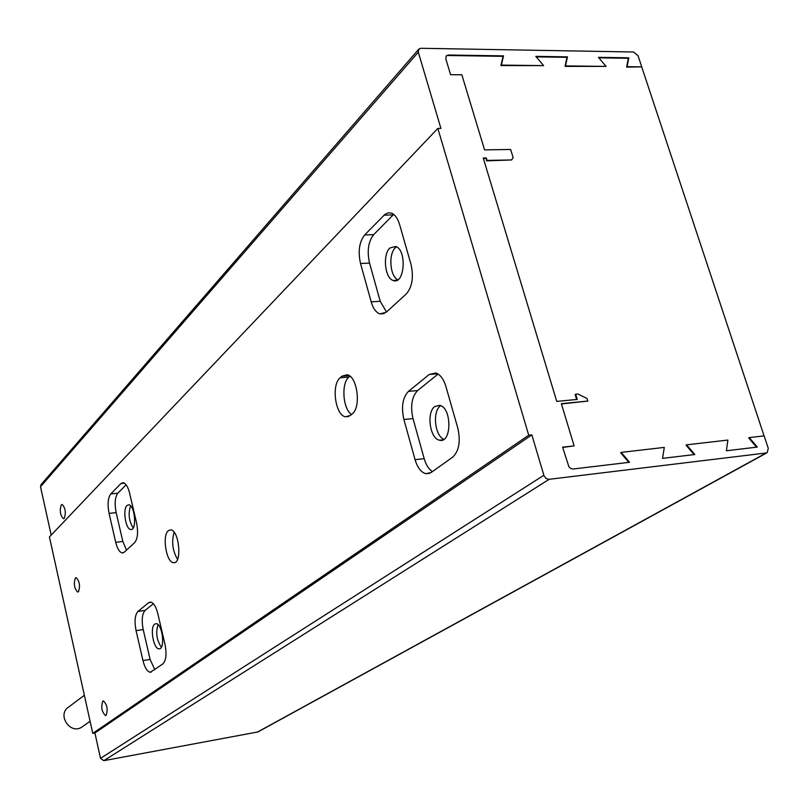 <?xml version="1.0" encoding="UTF-8"?>
<svg xmlns="http://www.w3.org/2000/svg" width="809" height="809" viewBox="0 0 809 809"><rect width="100%" height="100%" fill="white"/><g stroke="black" fill="none" stroke-linecap="round" stroke-linejoin="round"><path stroke-width="1.21" d="M446.204 55.983L445.84 58.895L450.583 74.691L461.848 74.802L484.561 149.867L510.651 149.483L513.118 157.512L511.632 159.96L486.998 160.404L486.26 157.967L483.246 158.018L556.744 401.406L577.242 399.434L575.654 394.226L577.919 394.013L587.021 398.493L587.819 401.082L561.355 403.661L574.127 445.88L562.619 447.165L568.939 466.884L570.921 468.553L573.176 468.998L629.564 462.283L621.17 452.383L664.29 447.407L662.551 458.359L694.82 454.516L686.608 444.829L727.888 440.066L726.391 450.765L757.295 447.084L749.265 437.598L764.131 435.889L768.277 448.378L767.144 452.706L766.285 452.969L548.654 479.363L545.944 478.352L544.022 475.793L531.857 434.888L528.722 435.222L437.841 128.419L440.915 128.398L418.304 52.181L418.89 49.046L420.953 48.287L633.508 51.998L638.058 55.75L641.739 66.854L626.621 67.127L628.32 58.268L598.832 57.823M437.841 128.419L49.43 536.964L92.762 733.379L94.916 732.994L100.508 758.336L103.825 760.672L257.96 731.933L767.144 452.706M84.348 695.255L68.613 707.076C56.569 714.751 70.484 735.3 82.063 726.927L82.589 726.553M418.657 49.309L41.097 484.561L40.511 486.745L51.2 535.113M446.426 55.74L448.408 55.022L446.113 56.114M641.739 66.854L627.106 66.672L628.805 57.813L598.427 57.338L606.083 66.409L565.521 65.893L567.443 56.863L535.811 56.377L543.618 65.62L501.368 65.094L503.522 55.872L448.408 55.022M61.282 504.877L62.192 504.492C65.438 508.042 66.136 512.663 64.295 518.347L63.405 518.721C60.159 515.212 59.451 510.59 61.282 504.877M415.068 459.674L403.893 419.497C401.122 406.957 402.639 397.593 408.434 391.394L429.235 374.476L435.758 372.979C440.207 374.486 443.585 378.956 445.88 386.409L457.803 428.123C460.746 441.39 459.047 451.058 452.696 457.125L431.146 472.496L425.959 473.71C421.135 472.426 417.505 467.754 415.068 459.674L424.199 458.663C426.03 464.932 428.77 469.24 432.421 471.586M371.179 301.828L360.531 263.522C357.871 251.468 359.247 241.942 364.647 234.964L385.033 214.294L388.269 212.797L391.647 213.202C395.156 214.779 397.816 218.602 399.646 224.659L410.992 264.341C413.803 277.082 412.256 286.922 406.351 293.859L386.277 312.234L379.856 313.912C376.023 312.466 373.131 308.441 371.179 301.828L380.22 301.282L369.541 263.087C366.892 251.063 368.277 241.567 373.718 234.6L393.235 214.881L384.022 215.194M142.95 660.569L136.064 630.626C134.294 621.352 134.911 614.971 137.904 611.462L148.684 602.695L150.525 602.058C153.528 602.644 155.945 606.467 157.775 613.505L164.985 644.308C166.826 653.955 166.148 660.478 162.933 663.865L150.363 672.269C147.289 671.733 144.811 667.84 142.95 660.569L150.11 659.426L143.203 629.554C141.433 620.301 142.06 613.93 145.084 610.421L153.386 603.726M115.727 542.333L109.073 513.412C107.354 504.401 107.91 497.919 110.742 493.955L120.915 483.57L123.221 482.68C125.87 483.357 127.994 486.806 129.582 493.025L136.539 522.745C138.329 532.12 137.702 538.743 134.678 542.606L124.202 552.203L122.25 552.931C119.53 552.304 117.356 548.775 115.727 542.333L122.826 541.454L116.142 512.582C114.433 503.602 114.999 497.131 117.851 493.177L126.143 484.793M102.854 701.11L103.441 700.907C107.233 704.75 108.093 709.584 106.04 715.389L105.473 715.581C101.691 711.768 100.822 706.945 102.854 701.11M340.174 377.763L341.944 376.185L347.192 374.749C357.406 376.347 361.35 407.423 352.158 413.945L350.358 415.462L345.494 416.777C335.3 415.401 331.124 384.76 340.174 377.763L348.942 377.034L349.923 376.175M528.722 435.222L92.762 733.379M168.323 530.694L170.679 529.865C179.305 530.006 182.308 564.308 173.561 562.649C166.341 562.781 161.881 535.487 168.323 530.694M75.389 577.99L76.188 577.666C79.616 581.327 80.374 586.029 78.463 591.753L77.684 592.057C74.256 588.436 73.488 583.744 75.389 577.99M531.857 434.888L94.916 732.994M440.359 405.976C432.188 411.447 434.848 436.152 443.929 439.257M396.491 246.826L395.389 247.726C388.249 253.915 389.948 276.304 397.806 279.803M749.265 437.598L748.699 437.922L756.526 447.175M511.632 159.96L486.533 160.849L486.26 157.967M483.377 158.463L485.794 158.412M574.127 445.88L562.7 447.438M561.446 403.954L587.819 401.082M575.654 394.226L575.138 394.58L576.635 399.494M621.17 452.383L620.634 452.716L628.826 462.374M686.608 444.829L686.052 445.162L694.061 454.607M447.974 55.508L503.067 56.347L500.913 65.569L543.618 65.62M536.225 56.863L566.967 57.328L565.056 66.368L606.083 66.409M177.535 559.312C172.55 550.777 171.417 541.757 174.117 532.241M351.43 414.552C342.794 408.666 341.085 383.122 348.942 377.034M438.094 374.051L417.606 390.575C411.761 396.764 410.234 406.108 413.005 418.607L424.199 458.663M434.837 406.502L439.692 405.38C452.059 407.564 451.847 443.817 439.54 440.197C429.892 438.903 426.181 412.307 434.837 406.502M127.013 505.473L128.762 504.796C134.961 504.947 137.075 530.815 130.795 529.501C125.668 529.541 122.472 509.205 127.013 505.473M130.613 505.868C128.024 513.624 128.894 520.976 133.212 527.923M126.497 550.1L122.826 541.454M154.691 624.144L156.066 623.668C162.427 623.294 165.542 649.617 159.039 648.808C153.528 649.293 149.655 627.329 154.691 624.144M158.048 624.649C155.55 632.699 156.653 640.202 161.365 647.17M389.928 247.969L395.702 246.472C407.261 249.93 404.581 285.365 393.225 280.48C384.851 278.336 382.424 254.481 389.928 247.969M641.709 66.884L764.09 435.889M386.5 312.031L380.22 301.282M154.812 669.66L150.11 659.426M766.285 452.969L257.323 732.155M418.304 52.181L40.511 486.745M543.84 475.298L100.508 758.336M549.099 479.343L103.825 760.672M360.531 263.522L369.541 263.087M403.893 419.497L413.005 418.607M364.647 234.964L373.718 234.6M408.434 391.394L417.606 390.575M429.235 374.476L437.618 373.768M109.073 513.412L116.142 512.582M136.064 630.626L143.203 629.554M110.742 493.955L117.851 493.177M120.915 483.57L124.505 483.185M137.904 611.462L145.084 610.421M148.684 602.695L151.495 602.29M341.944 376.185L349.114 375.588M90.092 721.264L82.063 726.927M429.791 473.275L425.959 473.71M131.645 529.399L130.795 529.501M159.737 648.707L159.039 648.808M396.976 280.278L393.225 280.48M442.897 439.843L439.54 440.197M348.74 416.473L345.494 416.777M151.162 672.137L150.363 672.269M384.235 313.629L379.856 313.912M174.764 562.498L173.561 562.649M123.241 552.8L122.25 552.931"/></g></svg>

